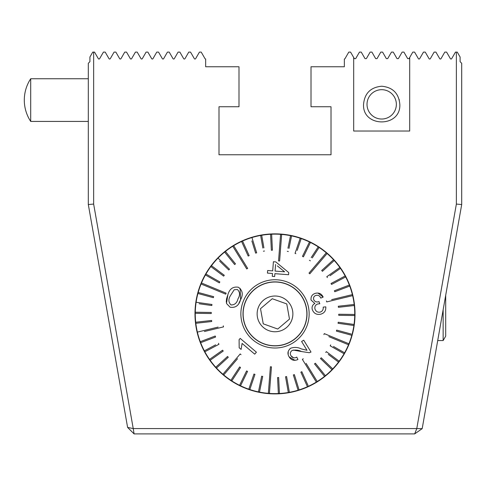<?xml version="1.0" encoding="UTF-8"?>
<svg xmlns="http://www.w3.org/2000/svg" width="486" height="486" viewBox="0 0 486 486"><rect width="100%" height="100%" fill="white"/><g stroke="black" fill="none" stroke-linecap="round" stroke-linejoin="round"><path stroke-width="0.73" d="M414.68 433.901L134.087 433.901L133.231 428.567L416.781 428.567L456.366 204.065L456.366 52.099L457.253 52.099L460.102 57.026L460.102 61.686L461.7 63.283L461.7 204.533L422.182 428.646L416.781 428.567L414.68 433.901L422.182 428.646M194.995 313.883A80.014 80.014 0 0 0 315.013 383.175A80.014 80.014 0 0 0 315.013 244.592A80.014 80.014 0 0 0 194.995 313.883M325.681 251.961L327.667 253.643M346.791 278.539C356.955 300.22 357.678 322.182 348.96 344.416M344.349 353.802L341.64 358.176M332.145 369.889L325.681 375.806M93.646 52.099L93.646 204.065L133.231 428.567L127.611 427.425L88.312 204.533L88.312 63.283L89.91 61.686L89.91 57.026L92.753 52.099L94.533 52.099L98.312 58.642A0.765 0.765 0 0 0 99.642 58.642L103.421 52.099L105.201 52.099L108.979 58.642A0.765 0.765 0 0 0 110.31 58.642L114.089 52.099L115.868 52.099L119.647 58.642A0.765 0.765 0 0 0 120.978 58.642L124.756 52.099L126.536 52.099L130.315 58.642A0.765 0.765 0 0 0 131.645 58.642L135.424 52.099L137.21 52.099L140.989 58.642A0.765 0.765 0 0 0 142.319 58.642L146.098 52.099L147.878 52.099L151.656 58.642A0.765 0.765 0 0 0 152.987 58.642L156.765 52.099L158.545 52.099L162.324 58.642A0.765 0.765 0 0 0 163.654 58.642L167.433 52.099L169.213 52.099L172.992 58.642A0.765 0.765 0 0 0 174.322 58.642L178.101 52.099L179.881 52.099L183.659 58.642A0.765 0.765 0 0 0 184.99 58.642L188.768 52.099L190.548 52.099L194.327 58.642A0.765 0.765 0 0 0 195.658 58.642L199.436 52.099L201.216 52.099L204.995 58.642A0.765 0.765 0 0 0 205.663 59.031L205.663 66.752L238.997 66.752L238.997 106.756L218.998 106.756L218.998 154.767L331.015 154.767L331.015 106.756L311.01 106.756L311.01 66.752L344.349 66.752L344.349 59.031A0.765 0.765 0 0 0 345.011 58.642L348.79 52.099L350.576 52.099L353.687 57.488L353.687 131.026L409.692 131.026L409.692 57.488L412.802 52.099L414.582 52.099L418.361 58.642A0.765 0.765 0 0 0 419.691 58.642L423.47 52.099L425.25 52.099L429.029 58.642A0.765 0.765 0 0 0 430.359 58.642L434.138 52.099L435.918 52.099L439.696 58.642A0.765 0.765 0 0 0 441.027 58.642L444.805 52.099L446.585 52.099L450.364 58.642A0.765 0.765 0 0 0 451.694 58.642L455.473 52.099L456.366 52.099M363.552 104.356C362.27 127.654 400.938 127.8 399.826 104.447C398.86 93.403 392.84 87.328 381.753 86.222C370.636 87.255 364.573 93.3 363.552 104.356M399.146 99.448L399.316 100.092M409.692 57.488L409.024 58.642L407.693 58.642L403.915 52.099L402.135 52.099L398.356 58.642L397.026 58.642L393.247 52.099L391.467 52.099L387.688 58.642L386.358 58.642L382.579 52.099L380.799 52.099L377.021 58.642L375.69 58.642L371.912 52.099L370.132 52.099L366.353 58.642L365.022 58.642L361.244 52.099L359.464 52.099L355.685 58.642L354.355 58.642L353.687 57.488M461.7 204.533L456.366 204.065M93.646 204.065L88.312 204.533M134.087 433.901L127.611 427.425M30.703 121.427A38.758 38.758 0 0 1 30.703 78.756L30.703 121.427L88.312 121.427M386.911 118.068A14.671 14.671 0 0 1 367.203 102.024A14.671 14.671 0 0 1 390.951 92.984A14.671 14.671 0 0 1 386.911 118.068M445.698 295.288L445.698 336.136L443.147 340.552L443.147 309.746M330.753 371.28A80.014 80.014 0 0 1 216.221 368.169A80.014 80.014 0 0 1 222.217 253.753A80.014 80.014 0 0 1 336.446 262.628M248.504 389.377A80.014 80.014 0 0 0 353.638 299.084A80.014 80.014 0 0 0 222.874 253.182A80.014 80.014 0 0 0 248.504 389.377M227.952 294.486L226.561 298.775M205.408 274.955L219.32 282.858L219.842 281.935L205.93 274.031A79.747 79.747 0 0 0 201.483 282.998L226.136 293.161L225.735 294.151L226.136 293.161L225.735 294.151L220.802 292.116M199.132 303.756L211.811 305.536L211.957 304.479L196.113 302.256A79.747 79.747 0 0 1 197.911 293.489L213.354 297.681L213.633 296.654L198.191 292.457A79.747 79.747 0 0 1 201.076 283.988L225.735 294.151M197.911 293.489A79.747 79.747 0 0 1 198.191 292.457L201.277 293.295M211.72 321.513L195.815 323.299L211.72 321.513L211.598 320.456L195.7 322.236A79.747 79.747 0 0 1 195.263 313.3L211.258 313.525L211.276 312.455L195.275 312.231A79.747 79.747 0 0 1 196.113 302.256L199.576 302.742M195.263 313.3A79.747 79.747 0 0 1 195.275 312.231L198.476 312.279M218.111 327.096L197.371 332.114A79.747 79.747 0 0 1 195.7 322.236L198.877 321.884M223.293 325.845L223.542 326.878L223.293 325.845M204.418 331.507L223.542 326.878M215.644 344.835L204.345 350.849A79.747 79.747 0 0 1 200.268 341.701L215.225 336.02L200.268 341.701A79.747 79.747 0 0 1 197.371 332.114M212.765 358.437L210.146 360.284A79.747 79.747 0 0 1 209.533 359.409L222.606 350.187L209.533 359.409A79.747 79.747 0 0 1 204.843 351.791L218.973 344.276L218.469 343.335M219.058 365.691L216.477 368.048A79.747 79.747 0 0 1 215.754 367.258L227.57 356.469L215.754 367.258A79.747 79.747 0 0 1 210.146 360.284L223.226 351.062L222.734 350.363M240.199 353.954L241.013 354.646L240.199 353.954L222.916 374.263A79.747 79.747 0 0 1 216.477 368.048L228.292 357.259L227.57 356.469M270.398 366.76L271.461 366.845L270.398 366.76L268.351 393.35A79.747 79.747 0 0 1 258.443 391.892L261.662 376.219L258.443 391.892A79.747 79.747 0 0 1 249.81 389.541L254.968 374.396L253.953 374.05L248.802 389.201A79.747 79.747 0 0 1 240.527 385.787L247.538 371.407L246.578 370.94L239.568 385.319A79.747 79.747 0 0 1 231.786 380.903L240.546 367.513L239.653 366.93L230.893 380.313A79.747 79.747 0 0 1 223.724 374.955A79.747 79.747 0 0 1 222.916 374.263L227.442 368.941M223.724 374.955L237.557 358.711M240.546 367.513L238.796 370.192M249.81 389.541A79.747 79.747 0 0 1 248.802 389.201L249.828 386.17M254.968 374.396L253.935 377.428M269.955 386.461L269.414 393.435A79.747 79.747 0 0 1 268.351 393.35L268.892 386.382M279.274 390.307L279.432 393.508A79.747 79.747 0 0 1 278.363 393.557L277.585 377.573L278.363 393.557A79.747 79.747 0 0 1 269.414 393.435L271.461 366.845M308.069 385.489L301.824 371.711L300.852 372.155L307.462 386.722A79.747 79.747 0 0 1 298.076 390.222L293.344 374.931L298.076 390.222A79.747 79.747 0 0 1 289.377 392.324L286.594 376.565L285.549 376.753L288.326 392.506A79.747 79.747 0 0 1 279.432 393.508L278.648 377.525L277.585 377.573M289.377 392.324A79.747 79.747 0 0 1 288.326 392.506L287.767 389.359M302.359 359.367L303.27 358.808L302.359 359.367L316.331 382.081A79.747 79.747 0 0 1 307.462 386.728M315.359 363.224L325.389 375.696L315.359 363.224L314.527 363.899L324.557 376.364A79.747 79.747 0 0 1 316.331 382.081L312.668 376.128M317.243 381.522L306.065 363.352M328.287 354.409L338.535 362.082A79.747 79.747 0 0 1 332.734 368.898L321.228 357.781L320.487 358.547L331.993 369.664A79.747 79.747 0 0 1 324.557 376.364M332.734 368.898A79.747 79.747 0 0 1 331.993 369.664L329.696 367.44M321.228 357.781L323.53 360.005M330.261 345.886L344.076 353.735A79.747 79.747 0 0 1 339.173 361.226L326.367 351.639L325.723 352.496M328.803 336.634L348.529 344.768A79.747 79.747 0 0 1 344.604 352.812L333.475 346.488M336.391 331.118L351.815 335.31A79.747 79.747 0 0 1 348.936 343.778L324.277 333.615L323.87 334.605L324.277 333.615L329.21 335.65M351.257 334.052L336.658 330.085L336.379 331.112M326.72 301.921L326.464 300.889L326.72 301.921L352.642 295.652A79.747 79.747 0 0 1 354.312 305.524L338.408 307.31L354.312 305.524A79.747 79.747 0 0 1 354.731 315.529L338.736 315.311L354.731 315.529A79.747 79.747 0 0 1 354.045 324.454L338.201 322.23L338.056 323.287L353.899 325.511A79.747 79.747 0 0 1 352.101 334.277A79.747 79.747 0 0 1 351.815 335.31M354.045 324.454A79.747 79.747 0 0 1 353.899 325.511L350.728 325.067M354.75 314.466L339.185 314.248M330.018 275.732L340.473 268.351A79.747 79.747 0 0 1 345.163 275.975L331.039 283.49L331.537 284.432L345.668 276.917A79.747 79.747 0 0 1 349.361 285.069L334.404 290.75L334.781 291.746L349.744 286.066A79.747 79.747 0 0 1 352.386 294.613A79.747 79.747 0 0 1 352.642 295.652L345.844 297.298M352.386 294.613L331.652 299.631M349.361 285.069A79.747 79.747 0 0 1 349.744 286.066L346.749 287.202M334.404 290.75L337.399 289.613M345.163 275.975A79.747 79.747 0 0 1 345.668 276.917L342.843 278.423M331.039 283.49L333.864 281.983M309.813 273.812L308.999 273.12L309.813 273.812L327.096 253.504A79.747 79.747 0 0 1 333.536 259.718L321.72 270.508L322.437 271.297L334.253 260.508A79.747 79.747 0 0 1 339.86 267.482L327.145 276.455M321.75 258.133L326.282 252.811A79.747 79.747 0 0 1 327.096 253.504L322.564 258.825M312.273 257.914L319.12 247.447A79.747 79.747 0 0 1 326.282 252.811L308.999 273.12M297.183 250.405L301.211 238.565A79.747 79.747 0 0 1 310.445 242.447L303.428 256.827L310.445 242.447A79.747 79.747 0 0 1 318.227 246.864L311.216 257.574M303.428 256.827L302.468 256.359L303.428 256.827M288.988 248.413L291.564 235.874A79.747 79.747 0 0 1 300.202 238.225L295.045 253.37L295.853 253.643M279.608 261.006L278.545 260.921L279.608 261.006L281.655 234.416A79.747 79.747 0 0 1 290.519 235.661L287.943 248.2M280.058 241.305L280.592 234.331A79.747 79.747 0 0 1 281.655 234.416L281.121 241.384M263.91 247.866L261.687 235.26A79.747 79.747 0 0 1 270.581 234.258L271.358 250.241L272.427 250.187L271.644 234.209A79.747 79.747 0 0 1 280.592 234.331L278.545 260.921M251.863 240.922L255.648 253.145L256.669 252.829L251.936 237.545A79.747 79.747 0 0 1 260.636 235.443L262.859 248.048M247.647 268.4L246.742 268.958L247.647 268.4L233.675 245.685A79.747 79.747 0 0 1 241.578 241.481L248.188 256.055L241.578 241.481A79.747 79.747 0 0 1 242.55 241.038L249.16 255.612L242.55 241.038A79.747 79.747 0 0 1 251.936 237.545M248.188 256.055L248.966 255.703M236.433 252.198L232.77 246.244A79.747 79.747 0 0 1 233.675 245.685L237.338 251.639M229.447 269.141L218.014 258.102A79.747 79.747 0 0 1 224.623 252.07L234.647 264.536L235.479 263.868L225.455 251.402A79.747 79.747 0 0 1 232.77 246.244L246.742 268.958M219.575 261.091L228.785 269.985L229.526 269.22M205.93 274.031A79.747 79.747 0 0 1 210.833 266.541L223.645 276.127L224.283 275.27L211.471 265.684A79.747 79.747 0 0 1 218.014 258.102M201.076 283.988A79.747 79.747 0 0 1 201.277 283.49A79.747 79.747 0 0 1 201.483 282.998L207.947 285.665M240.594 299.698L240.114 288.277M243.443 300.87A34.142 34.142 0 0 1 302.055 293.052A34.142 34.142 0 0 1 279.517 347.721A34.142 34.142 0 0 1 243.443 300.87M238.942 303.118L240.54 299.832C238.826 305.615 235.346 308.075 230.103 307.207L226.482 303.489L227.891 294.619C229.574 288.866 233.061 286.4 238.34 287.232C242.654 290.282 243.389 294.486 240.54 299.832M226.512 298.993L226.269 302.183M270.502 270.726L267.64 270.508L267.604 271.024M273.405 261.723L272.707 270.896L273.405 261.723L275.787 261.905L288.751 272.603L275.787 261.905M288.751 272.603L288.587 274.724L274.882 273.673L288.587 274.724L288.617 274.298M272.281 276.346L274.663 276.528L272.281 276.346L272.506 273.49L272.281 276.346M267.44 273.102L272.506 273.49L267.44 273.102L267.64 270.508L272.707 270.896M323.208 307.122L325.802 306.848L323.208 307.122C323.439 309.655 322.431 311.319 320.177 312.115C317.577 312.541 315.821 311.459 314.928 308.859C314.545 306.295 315.566 304.649 317.972 303.914L319.812 303.762L318.998 301.624L318.603 301.751L318.998 301.624M317.959 293.052L323.172 297.067L322.692 297.28M320.766 298.118C319.916 295.925 318.379 294.99 316.173 295.33C318.36 294.984 319.891 295.913 320.766 298.118L323.172 297.067C321.604 293.836 319.126 292.566 315.73 293.252C312.285 294.17 310.718 296.43 311.028 300.02L314.849 303.483C312.541 304.746 311.672 306.739 312.243 309.454C313.762 313.44 316.574 315.019 320.693 314.193C324.314 313.184 326.021 310.736 325.802 306.848M319.648 303.331L319.812 303.762M303.714 340.194L301.599 341.494L307.006 350.297L301.599 341.494L303.714 340.194L311.004 352.046L303.714 340.194M293.198 350.054L301.551 351.548C298.465 350.011 295.3 349.671 292.043 350.521C290.178 352.016 289.838 353.778 291.011 355.819C292.469 357.957 294.388 358.395 296.77 357.119L297.93 359.519C294.2 361.141 291.272 360.26 289.158 356.888L295.032 360.375M293.538 357.775L291.011 355.819M297.146 357.903L296.77 357.119M288.587 355.819L289.158 356.888C287.153 353.595 287.663 350.71 290.701 348.231L289.778 348.918M288.241 351.293L288.18 354.695M252.198 352.022L254.725 354.173L255.059 353.778M239.185 347.788L241.105 349.422L239.185 347.788L239.106 339.665L239.914 338.724M256.408 352.192L240.193 338.39L256.408 352.192L254.725 354.173L242.089 343.42L241.105 349.422M261.687 235.26A79.747 79.747 0 0 0 260.636 235.443M263.412 251.201L264.463 251.013M271.644 234.209A79.747 79.747 0 0 0 270.581 234.258M291.564 235.874A79.747 79.747 0 0 0 290.519 235.661M287.299 251.335L288.344 251.548M309.467 260.253L310.354 260.836M309.485 241.979L302.468 256.359M319.12 247.447A79.747 79.747 0 0 0 318.227 246.864M301.211 238.565A79.747 79.747 0 0 0 300.202 238.225M334.253 260.508A79.747 79.747 0 0 0 333.536 259.718M340.473 268.351A79.747 79.747 0 0 0 339.86 267.482M326.786 276.704L327.4 277.579M354.191 304.467L338.292 306.247L338.408 307.31M338.748 314.242L338.736 315.311M344.076 353.735A79.747 79.747 0 0 0 344.604 352.812M330.693 344.908L330.164 345.832M338.535 362.082A79.747 79.747 0 0 0 339.173 361.226M348.529 344.768A79.747 79.747 0 0 0 348.936 343.778M299.09 389.906L294.364 374.621L293.344 374.931M259.488 392.105L262.707 376.431L261.662 376.219M239.568 385.319A79.747 79.747 0 0 0 240.527 385.787M230.893 380.313A79.747 79.747 0 0 0 231.786 380.903M200.645 342.697L215.608 337.017L215.225 336.02M204.345 350.849A79.747 79.747 0 0 0 204.843 351.791M225.455 251.402A79.747 79.747 0 0 0 224.623 252.07M211.471 265.684A79.747 79.747 0 0 0 210.833 266.541M245.418 301.685A32.003 32.003 0 0 1 300.36 294.358A32.003 32.003 0 0 1 279.237 345.607A32.003 32.003 0 0 1 245.418 301.685A32.003 32.003 0 0 1 286.752 284.11A32.003 32.003 0 0 1 304.953 325.17A32.003 32.003 0 0 1 264.171 343.997M237.375 289.492L234.191 289.765L230.425 295.658C228.207 299.327 228.414 302.42 231.038 304.935C234.659 305.008 236.986 302.96 238.012 298.781C240.236 295.069 240.023 291.971 237.375 289.492M290.701 348.231C294.322 346.968 297.894 347.204 301.423 348.942L307.006 350.297M311.004 352.046L309.315 352.733L301.551 351.548M318.603 301.751C316.228 302.383 314.557 301.581 313.598 299.34C313.318 297.238 314.175 295.901 316.173 295.33M274.882 273.673L274.663 276.528M284.614 271.808L275.082 271.079L284.614 271.808L277.391 265.921M275.082 271.079L275.592 264.451L275.082 271.079M289.492 319.095L277.737 329.034L270.489 326.434L263.248 323.828L260.514 308.671L272.275 298.726L286.764 303.938L289.492 319.095L286.94 304.941M268.958 330.699A17.867 17.867 0 0 0 292.59 310.712A17.867 17.867 0 0 0 263.467 300.239A17.867 17.867 0 0 0 268.958 330.699M264.22 343.875A31.869 31.869 0 0 0 306.368 308.227A31.869 31.869 0 0 0 254.427 289.547A31.869 31.869 0 0 0 264.22 343.875M286.764 303.938L272.275 298.726L260.514 308.671L263.248 323.828L277.737 329.034L288.72 319.752M30.703 78.756L88.312 78.756M437.716 340.552L443.147 340.552"/></g></svg>
